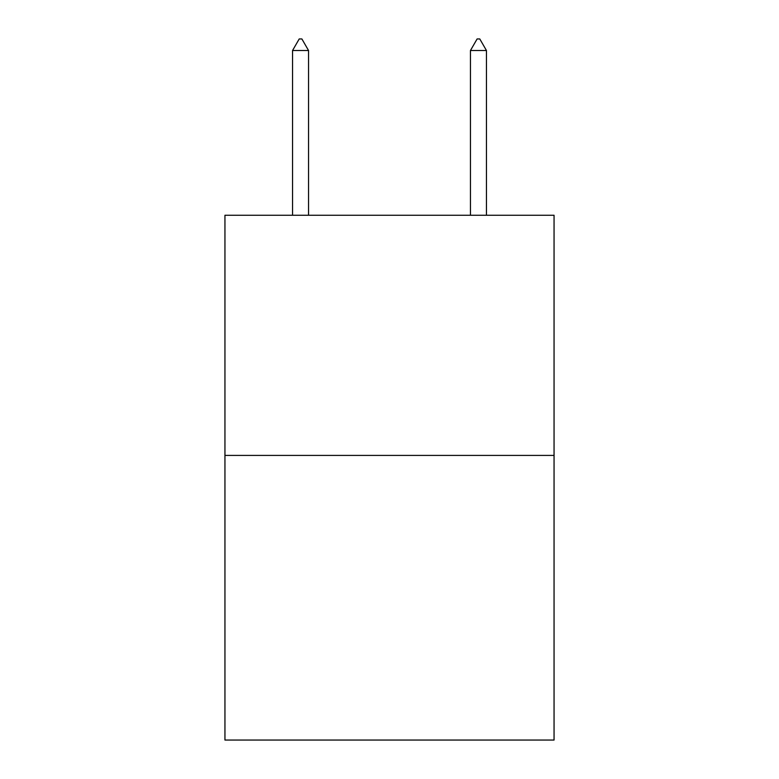 <?xml version="1.0" encoding="UTF-8"?>
<svg xmlns="http://www.w3.org/2000/svg" width="779" height="779" viewBox="0 0 779 779"><rect width="100%" height="100%" fill="white"/><g stroke="black" fill="none" stroke-linecap="round" stroke-linejoin="round"><path stroke-width="1.17" d="M554.054 455.413L554.054 215.247L224.946 215.247L224.946 740.05L554.054 740.05L554.054 455.413L224.946 455.413M308.552 50.518L301.882 38.95L299.214 38.95L292.544 50.518L308.552 50.518L308.552 215.247M292.544 50.518L292.544 215.247M477.118 38.95L479.786 38.95L486.456 50.518L470.448 50.518L477.118 38.95M486.456 215.247L486.456 50.518M470.448 215.247L470.448 50.518"/></g></svg>
